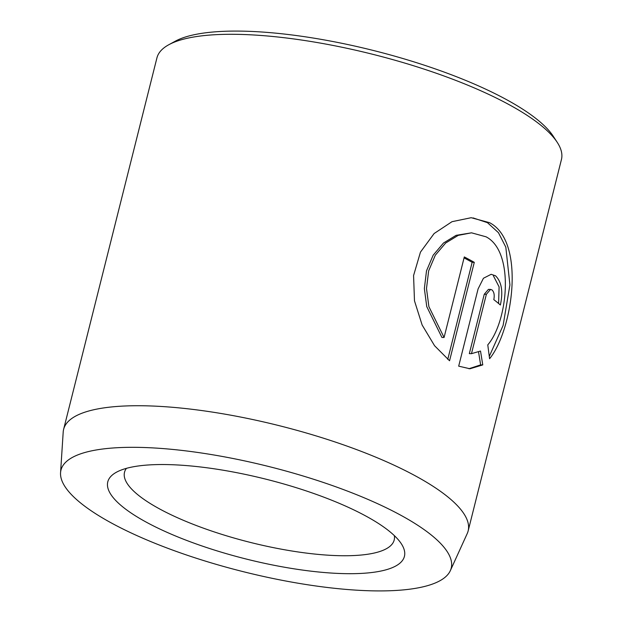 <?xml version="1.0" encoding="UTF-8"?>
<svg xmlns="http://www.w3.org/2000/svg" width="622" height="622" viewBox="0 0 622 622"><rect width="100%" height="100%" fill="white"/><g stroke="black" fill="none" stroke-linecap="round" stroke-linejoin="round"><path stroke-width="0.93" d="M487.772 344.86C507.832 321.745 515.032 251.716 486.039 236.803L471.523 232.822L458.235 235.365L445.64 243.031L435.307 255.207L428.644 270.873L426.498 288.554L428.885 306.623L444.077 337.489L464.307 256.933A208.541 56.081 14.1 0 1 474.283 262.336L449.558 360.768L434.568 345.731L422.136 325.011L414.477 300.815L413.576 275.546L420.456 252.128L434.125 233.53L452.015 221.681L471.181 217.708L489.584 222.692C526.08 241.655 512.582 330.741 489.584 358.715L487.772 344.86M489.304 356.344L503.112 325.43L509.923 284.868L505.81 247.136L498.44 232.675L487.454 222.668L473.085 217.925M493.814 299.648C494.7 295.178 494.086 291.936 491.979 289.906L490.548 289.417L486.381 294.276L471.468 353.661L480.511 351.041L482.773 364.904L469.96 368.776L458.686 366.156L478.093 288.896L483.434 278.259L491.162 274.31L495.524 275.795C501.643 281.859 503.26 291.601 500.368 305.013A208.541 56.081 -165.9 0 0 493.814 299.648M376.061 590.9A201.186 54.106 -165.9 0 0 450.336 570.654A201.186 54.106 -165.9 0 0 352.176 492.927A201.186 54.106 -165.9 0 0 136.132 447.335A201.186 54.106 -165.9 0 0 60.559 472.743A201.186 54.106 -165.9 0 0 168.515 548.565A201.186 54.106 -165.9 0 0 376.061 590.9M60.559 472.743L63.195 432.088A208.541 56.081 14.1 0 1 63.623 429.351A208.541 56.081 14.1 0 1 141.536 405.746A208.541 56.081 14.1 0 1 361.102 451.308A208.541 56.081 14.1 0 1 468.141 530.963A208.541 56.081 14.1 0 1 467.223 533.575L450.336 570.654M168.78 44.745L175.163 41.262A202.982 54.588 14.1 0 1 239.454 31.1A202.982 54.588 14.1 0 1 553.238 136.226L557.211 142.314A208.541 56.081 -165.9 0 0 234.836 34.311A208.541 56.081 -165.9 0 0 168.78 44.745A208.541 56.081 -165.9 0 0 156.923 57.916L63.623 429.351M468.141 530.963L561.441 159.52A208.541 56.081 -165.9 0 0 557.211 142.314M347.286 573.678A152.934 41.13 14.1 0 1 168.461 532.961A152.934 41.13 14.1 0 1 116.47 472.207A152.934 41.13 14.1 0 1 164.908 464.548A152.934 41.13 14.1 0 1 401.322 543.752A152.934 41.13 14.1 0 1 347.286 573.678M126.437 468.343A139.033 37.39 -165.9 0 0 124.517 472.261A139.033 37.39 -165.9 0 0 195.883 525.357A139.033 37.39 -165.9 0 0 342.255 555.734A139.033 37.39 -165.9 0 0 394.2 539.997A139.033 37.39 -165.9 0 0 394.356 535.643M490.548 289.417L488.418 289.393L484.25 294.253L469.33 353.638L471.468 353.661M468.887 368.737L480.643 364.881L478.559 352.029M480.643 364.881L482.773 364.904M498.587 303.482L499.101 286.89L493.386 275.771M447.762 359.384L472.145 262.313L474.283 262.336M472.145 262.313A208.541 56.081 -165.9 0 0 464.066 257.897M471.523 232.822L456.105 235.341L443.509 243.008L433.169 255.191L426.505 270.85L424.359 288.569L426.746 306.592L441.939 337.466L444.077 337.489M484.25 294.253L486.381 294.276"/></g></svg>
